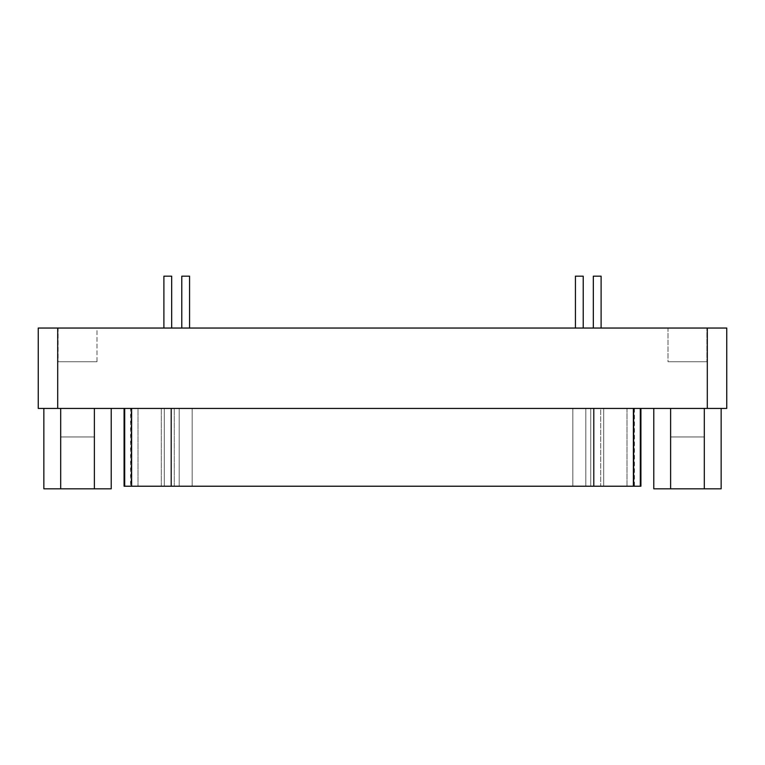<?xml version="1.0" encoding="UTF-8"?>
<svg xmlns="http://www.w3.org/2000/svg" width="765" height="765" viewBox="0 0 765 765"><rect width="100%" height="100%" fill="white"/><g stroke="black" fill="none" stroke-linecap="round" stroke-linejoin="round"><path stroke-width="0.57" stroke-dasharray="3.83 2.87" d="M171.676 328.042L163.892 328.042L171.676 328.042M163.892 276.175L171.676 276.175M601.108 328.042L593.324 328.042L601.108 328.042M593.324 276.175L601.108 276.175M187.616 276.175L189.567 276.175M189.567 328.042L181.783 328.042L189.567 328.042M583.217 328.042L575.433 328.042L583.217 328.042M575.433 276.175L583.217 276.175M706.908 361.759L677.742 361.759C665.33 361.759 665.33 361.759 677.742 361.759L706.908 361.759L668.017 361.759L668.017 328.042L706.908 328.042L706.908 361.759L706.908 328.042L668.017 328.042L668.017 361.759L706.908 361.759M572.842 486.224L585.808 486.224L572.842 486.224L585.808 486.224L585.808 408.434L572.842 408.434L572.842 486.224L572.842 408.434L585.808 408.434L585.808 486.224L572.842 486.224M179.192 486.224L192.158 486.224L179.192 486.224L192.158 486.224L192.158 408.434L179.192 408.434L179.192 486.224L179.192 408.434L192.158 408.434L192.158 486.224L179.192 486.224M590.733 486.224L603.7 486.224L590.733 486.224L603.7 486.224L603.7 408.434L590.733 408.434L590.733 486.224L590.733 408.434L603.7 408.434L603.7 486.224L590.733 486.224M161.3 486.224L161.3 408.434L174.267 408.434L174.267 486.224L161.3 486.224L174.267 486.224L174.267 408.434L161.3 408.434L161.3 486.224L130.566 486.224L130.566 408.434M593.793 408.434L626.994 408.434L626.994 486.224L593.793 486.224L593.793 408.434L171.207 408.434L171.207 486.224L171.207 408.434L138.006 408.434L138.006 486.224L138.006 408.434L593.793 408.434L593.793 486.224L171.207 486.224L626.994 486.224L626.994 408.434L633.917 408.434L633.917 486.224L626.994 486.224L633.917 486.224L633.917 408.434L600.716 408.434L600.716 486.224L633.917 486.224L600.716 486.224L600.716 408.434L164.284 408.434L164.284 486.224L640.305 486.224L164.284 486.224L164.284 408.434L131.083 408.434L131.083 486.224L600.716 486.224L600.716 408.434L124.695 408.434L640.305 408.434L593.793 408.434L640.305 408.434L600.716 408.434L600.716 486.224L131.083 486.224L131.083 408.434L600.716 408.434L164.284 408.434L164.284 486.224L164.284 408.434L124.695 408.434L593.793 408.434M634.434 408.434L634.434 486.224L633.917 486.224M161.3 408.434L171.025 408.434C175.156 408.434 175.156 408.434 171.025 408.434L161.3 408.434M590.733 408.434L600.458 408.434C604.599 408.434 604.599 408.434 600.458 408.434L590.733 408.434M179.192 408.434L188.917 408.434C193.048 408.434 193.048 408.434 188.917 408.434L179.192 408.434M572.842 408.434L582.567 408.434C586.707 408.434 586.707 408.434 582.567 408.434L572.842 408.434M124.695 486.224L164.284 486.224L124.695 486.224M131.083 486.224L171.207 486.224M94.391 436.958L69.108 436.958C58.36 436.958 58.36 436.958 69.108 436.958L94.391 436.958L60.684 436.958L60.684 488.825L94.391 488.825L94.391 436.958L94.391 488.825L60.684 488.825L60.684 436.958L94.391 436.958M94.382 488.825L69.108 488.825C58.36 488.825 58.36 488.825 69.108 488.825L94.391 488.825L94.382 408.434L111.221 408.434L94.382 408.434L94.382 488.825L60.693 488.825L94.382 488.825M43.854 488.825L60.693 488.825L60.693 408.434L94.382 408.434L60.693 408.434L60.693 488.825L43.854 488.825M43.854 408.434L60.693 408.434L43.854 408.434M704.316 436.958L679.033 436.958C668.285 436.958 668.285 436.958 679.033 436.958L704.316 436.958L670.609 436.958L670.609 488.825L704.316 488.825L704.316 436.958L704.316 488.825L670.609 488.825L670.609 436.958L704.316 436.958M704.307 488.825L679.033 488.825C668.285 488.825 668.285 488.825 679.033 488.825L704.316 488.825L704.307 408.434L721.146 408.434L704.307 408.434L704.307 488.825L670.618 488.825L704.307 488.825M653.779 488.825L670.618 488.825L670.618 408.434L704.307 408.434L670.618 408.434L670.618 488.825L653.779 488.825M653.779 408.434L670.618 408.434L653.779 408.434M38.25 408.434L726.75 408.434L726.75 328.042L726.75 408.434L38.25 408.434L38.25 328.042L38.25 408.434M704.307 408.434L670.618 408.434L704.307 408.434M94.382 408.434L60.693 408.434L94.382 408.434M38.25 328.042L57.7 328.042L57.7 408.434L57.7 328.042L707.3 328.042L707.3 408.434L707.3 328.042L726.75 328.042L38.25 328.042M96.983 328.042L58.092 328.042L96.983 328.042L96.983 361.759L58.092 361.759L58.092 328.042L96.983 328.042L58.092 328.042L58.092 361.759L96.983 361.759L96.983 328.042M706.908 328.042L668.017 328.042L706.908 328.042M575.433 328.042L581.266 328.042C583.752 328.042 583.752 328.042 581.266 328.042L575.433 328.042M181.783 328.042L187.616 328.042C190.103 328.042 190.103 328.042 187.616 328.042L181.783 328.042M593.324 328.042L599.167 328.042C601.644 328.042 601.644 328.042 599.167 328.042L593.324 328.042M163.892 328.042L169.725 328.042C172.211 328.042 172.211 328.042 169.725 328.042L163.892 328.042M96.983 361.759L67.817 361.759C55.405 361.759 55.405 361.759 67.817 361.759L96.983 361.759"/><path stroke-width="1.15" d="M163.892 276.175L171.666 276.175L163.892 276.175L163.892 328.042L163.892 276.175L171.676 276.175L171.676 328.042L171.676 276.175M593.324 276.175L601.108 276.175L593.324 276.175L593.324 328.042L593.324 276.175L601.108 276.175L601.108 328.042L601.108 276.175M189.567 276.175L189.567 328.042L189.567 276.175L181.783 276.175L181.783 328.042L181.783 276.175L187.616 276.175M575.433 276.175L583.217 276.175L575.433 276.175L575.433 328.042L575.433 276.175L583.217 276.175L583.217 328.042L583.217 276.175M593.793 486.224L171.207 486.224L593.793 486.224L593.793 408.434L593.793 486.224L640.305 486.224L590.733 486.224M171.207 486.224L171.207 408.434L171.207 486.224L131.628 486.224L161.3 486.224M131.628 486.224L124.695 486.224L124.695 408.434L124.695 486.224L131.628 486.224L131.628 408.434L131.628 486.224M633.372 486.224L633.372 408.434L633.372 486.224M640.305 486.224L640.305 408.434L640.305 486.224L640.917 486.224L640.917 408.434M124.083 408.434L124.083 486.224L124.695 486.224M111.221 488.825L43.854 488.825L43.854 408.434L43.854 488.825L60.693 488.825L60.693 408.434L60.693 488.825L94.382 488.825L94.382 408.434L94.382 488.825L111.221 488.825L111.221 408.434L111.221 488.825M721.146 488.825L653.779 488.825L653.779 408.434L653.779 488.825L670.618 488.825L670.618 408.434L670.618 488.825L704.307 488.825L704.307 408.434L704.307 488.825L721.146 488.825L721.146 408.434L721.146 488.825M726.75 408.434L38.25 408.434L726.75 408.434L726.75 328.042L726.75 408.434M726.75 328.042L707.3 328.042L707.3 408.434L707.3 328.042L57.7 328.042L57.7 408.434L57.7 328.042L38.25 328.042L38.25 408.434L38.25 328.042L726.75 328.042"/></g></svg>
